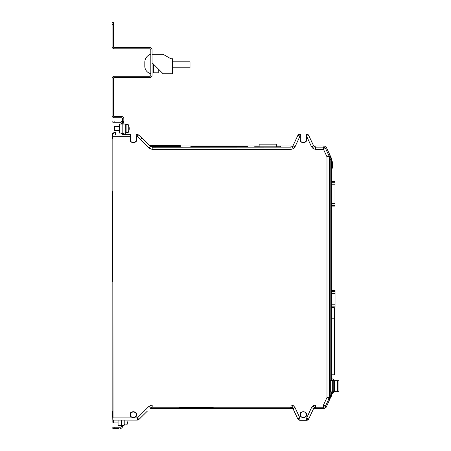 <?xml version="1.0" encoding="UTF-8"?>
<svg xmlns="http://www.w3.org/2000/svg" width="451" height="451" viewBox="0 0 451 451"><rect width="100%" height="100%" fill="white"/><g stroke="black" fill="none" stroke-linecap="round" stroke-linejoin="round"><path stroke-width="0.68" d="M332.596 163.747L332.708 164.53M332.675 163.747L332.72 164.53L332.675 163.747M332.714 165.511L332.663 166.199M332.55 167.321L332.866 165.5L332.483 167.321L332.472 162.636L332.872 164.53L332.556 162.636M332.759 163.747L332.46 161.864L331.897 161.464L331.897 162.467L332.393 162.456L332.393 161.948A0.502 0.502 -90 0 0 331.897 161.464L331.677 161.464M332.584 162.636L332.488 164.829M332.522 165.263L332.477 164.829M332.483 167.321L332.511 165.263M332.753 166.21L332.596 167.321M331.677 162.467L331.897 168.465L332.393 167.986L332.393 162.456M331.677 167.462L332.393 167.473M332.049 168.437A0.502 0.502 90 0 1 331.897 168.465L331.677 168.465M338.921 380.661L338.921 391.66L334.992 391.66A0.998 0.767 -90 0 1 334.225 390.662L334.225 381.659A0.998 0.767 -90 0 1 334.992 380.661L338.921 380.661M136.23 414.655C137.262 411.205 129.386 411.205 130.418 414.655C130.254 418.404 136.394 418.404 136.23 414.655M147.522 410.957L138.936 419.458L137.392 417.902L137.392 420.067L138.931 419.441L147.522 410.957M213.176 407.535L179.239 407.535L179.239 408.076L213.176 408.076L213.176 407.535L213.176 408.076M292.964 408.578L297.829 419.013L292.992 408.533L292.039 407.608L290.765 407.535L290.957 407.23L152.179 407.23L150.566 407.907L152.179 407.23L152.179 404.987L290.957 404.987L290.957 407.23L292.163 407.586L292.992 408.533L295.027 407.58L299.892 418.015L297.857 418.968A2.249 2.244 32.5 0 0 299.892 420.264L299.892 418.015L306.674 418.015L311.54 407.58L313.575 408.533L314.403 407.586L315.61 407.23L315.61 404.987L323.519 404.987L323.519 407.23A2.249 2.244 -32.5 0 0 325.554 405.934L323.519 404.987L326.992 397.534L329.027 398.481A2.249 2.244 -77.5 0 0 329.241 397.534L326.992 397.534L326.992 156.841L323.519 149.388L325.554 148.441A2.249 2.244 -147.5 0 0 323.519 147.139L323.519 149.388L315.61 149.388L315.61 147.139L323.519 147.139L324.263 145.972L326.298 147.268L330.2 155.634L326.992 156.841L329.241 156.841A2.249 2.244 -102.5 0 0 329.027 155.894L325.554 148.441L326.298 147.268M331.203 157.799L331.203 158.679A0.502 0.502 180 0 1 331.677 159.175L331.197 158.684A0.502 0.496 61.3 0 1 331.665 159.186L331.677 158.295L330.408 157.771L330.408 156.582L329.241 156.841L329.241 397.534L330.408 397.793L326.298 407.106L324.263 408.403L313.693 408.403M292.874 408.403L150.07 408.403M152.179 147.201L290.957 147.139L290.957 149.388L152.179 149.388L152.179 147.201L150.527 146.519L148.982 148.063L140.391 139.472L141.834 138.029L138.615 134.934L137.234 136.303L136.473 136.303L136.473 139.72C137.566 143.469 129.082 143.469 130.176 139.72L130.294 134.347L130.176 136.303L113.032 136.303L112.829 134.291L112.88 420.631M112.829 137.392L113.032 417.902L137.392 417.902L148.982 406.312L150.211 407.58M179.239 407.535L179.239 408.076M297.829 419.013L299.864 420.309L306.703 420.309L308.738 419.013L313.603 408.578L314.527 407.608L315.801 407.535L315.61 407.23L323.519 407.23L324.263 408.403M300.135 414.655C299.041 410.906 307.526 410.9 306.432 414.655C307.526 418.404 299.041 418.404 300.135 414.655M313.603 145.797L314.403 146.789L315.61 147.139L315.801 146.84L314.527 146.767L313.603 145.797L308.709 135.407A2.249 2.244 -147.5 0 0 306.674 134.11L306.674 136.36L308.709 135.407L313.575 145.842L311.54 146.795L306.674 136.36L306.432 139.72C307.526 143.469 299.041 143.469 300.135 139.72L299.892 136.36L295.027 146.795L292.992 145.842L297.857 135.407L299.892 136.36L299.892 134.11A2.249 2.244 147.5 0 0 297.857 135.407L292.964 145.797L292.039 146.767L290.765 146.84L290.957 147.139L292.163 146.789L292.964 145.797M112.829 411.554L112.829 138.592M313.603 408.578L308.709 418.968L306.674 418.015L306.674 420.264A2.249 2.244 -32.5 0 0 308.709 418.968L308.738 419.013M122.3 134.274L130.192 134.375M141.834 138.029L150.527 146.519M113.832 133.524L112.581 133.524L112.581 137.769M112.581 411.707L112.829 420.202M112.829 413.482A2.249 2.249 0 0 1 112.581 412.456L112.581 411.554M112.829 135.993A2.249 2.249 0 0 0 112.581 137.019L112.581 138.592M112.88 422.401L112.829 420.631M112.829 417.981L112.829 419.605M306.184 414.655A2.898 2.898 0 0 1 303.281 417.553A2.898 2.898 0 0 1 300.383 414.655A2.898 2.898 0 0 1 303.281 411.752A2.898 2.898 0 0 1 306.184 414.655M190.812 146.293L190.948 146.84L247.514 146.84L247.537 146.293L190.812 146.293M259.139 146.045L254.781 146.045L254.821 146.84L280.68 146.84L280.725 146.045L276.638 146.045M149.495 145.47L179.712 145.47A0.998 0.998 0 0 1 180.58 145.972L259.139 145.972M276.638 145.972L292.874 145.972M313.693 145.972L324.263 145.972M180.524 147.139L180.71 146.468A0.998 0.998 0 0 0 179.712 145.47L179.712 147.201M297.829 135.362L300.169 134.11L300.338 136.36L300.383 134.263L300.135 139.72M306.432 139.72L306.184 139.72A2.898 2.898 0 0 1 303.281 142.623A2.898 2.898 0 0 1 300.383 139.72M306.184 139.72L306.195 134.308M330.408 157.771L329.258 159.344L329.258 395.031L330.408 396.604L331.677 396.079L331.665 395.189A0.502 0.496 118.7 0 1 331.197 395.69A0.502 0.502 0 0 0 331.677 395.2L331.677 393.407L332.178 393.407L331.677 393.407M330.408 397.793L330.408 396.604M123.845 134.375L130.294 134.347M130.395 134.449L130.176 139.72M136.473 139.72L136.247 139.72C137.284 143.187 129.369 143.187 130.401 139.72M136.247 139.72L136.253 134.449M138.615 134.934L137.234 134.375L137.234 136.303L140.391 139.472M150.166 146.135L138.632 134.911L136.354 134.347M112.581 191.709L112.581 281.689M115.58 134.094L115.58 132.972M115.58 134.64L115.58 132.893A0.502 0.502 0 0 0 115.078 132.391L115.078 134.094M280.725 146.045L280.68 146.84M254.781 146.045L254.821 146.84M308.738 135.362L306.703 134.065L306.184 134.263M300.383 134.263L299.864 134.065M330.408 156.582L330.2 155.634M330.713 157.771L329.675 158.752L329.675 380.413M329.675 391.908L329.675 395.623L330.713 396.604M329.281 395.533L330.803 395.476A0.502 0.496 -61.3 0 0 331.276 394.975L331.665 395.189L331.665 391.908M329.557 395.031L329.585 395.533M329.258 159.344L331.276 159.4A0.502 0.496 -118.7 0 0 330.803 158.899L329.585 158.842L329.557 159.344M329.264 159L329.675 159M329.281 158.842L329.585 158.842M122.542 134.161A2.249 2.249 0 0 0 122.576 133.772L122.576 133.022M122.576 122.525L123.828 122.525L123.828 121.528L122.576 121.528L122.576 123.275A2.249 2.249 0 0 0 120.327 121.026L114.83 121.026L114.83 122.277L120.327 122.277A0.998 0.998 0 0 1 121.33 123.275L121.33 124.025M121.33 133.022L121.33 133.772A0.998 0.998 0 0 1 121.274 134.094A0.998 0.998 0 0 0 121.33 133.772M113.832 134.094L113.832 132.391L115.078 132.391A0.502 0.502 0 0 1 115.58 132.893A0.502 0.502 0 0 0 115.078 132.391M122.576 133.772L123.828 133.524L123.828 134.347M120.327 121.026L118.827 121.026M118.827 122.277L120.327 122.277A0.998 0.998 0 0 1 121.33 123.275M114.83 121.026L112.829 121.026L112.829 122.277L114.83 122.277M118.827 428.45L114.83 428.45L114.83 427.198L120.327 427.198A0.998 0.998 0 0 0 121.33 426.201L121.33 425.451M114.83 427.198L112.829 427.198L112.829 428.45L114.83 428.45M122.576 426.201L122.576 425.451L122.576 426.201A2.249 2.249 0 0 1 120.327 428.45M120.327 427.198A0.998 0.998 0 0 0 121.33 426.201M259.139 146.84L259.139 144.168L276.638 144.168L276.638 146.84M112.88 420.022L112.88 422.452L113.381 422.953L118.077 422.953M113.381 422.953L113.381 420.09M331.677 159.175L331.677 380.413M332.178 392.409A0.502 0.502 0 0 0 332.675 391.908L330.679 391.908L330.679 380.413L332.675 380.413L332.675 391.908A0.502 0.502 0 0 1 332.178 392.409L331.677 392.409L331.677 391.908L331.677 395.2M118.077 420.09L118.077 425.451L124.076 425.451L124.076 420.09M333.678 380.413L333.678 380.413A1.5 1.5 0 0 0 332.178 378.913L331.677 378.913M331.677 379.911L332.178 379.911A0.502 0.502 0 0 1 332.675 380.413A0.502 0.502 0 0 0 332.178 379.911M330.679 380.413L329.501 380.413L329.501 391.908L330.679 391.908M124.876 424.453L124.076 424.453M332.178 393.407A1.5 1.5 0 0 0 333.678 391.908L333.678 391.66M124.876 424.949L126.99 424.803L124.876 424.949L124.876 420.09M331.677 374.787L334.321 374.787L334.321 318.801L331.677 318.801M331.677 262.341L331.677 232.259M334.975 181.505L331.677 181.539M331.677 203.412L334.975 203.412L334.975 184.194L331.677 184.194M331.677 182.221L334.975 182.221L334.975 184.194M334.975 182.221L334.975 181.539M331.677 206.101L334.975 206.101L334.975 205.38L331.677 205.38M334.975 203.412L334.975 205.38M331.677 307.21L335.042 307.21L335.042 305.209M331.677 290.337L335.042 290.337L335.042 307.148L331.677 307.148M334.321 349.869L334.326 307.881L331.677 307.881M336.846 380.661L332.675 380.661M333.21 380.661L333.21 391.66L332.675 391.66M126.99 420.09L126.99 424.803L127.977 420.952L126.99 424.803M333.21 391.66L336.846 391.66M334.225 390.662L334.868 390.662A0.998 0.767 90 0 0 335.634 391.66L334.992 391.66M334.868 390.662L334.868 381.659A0.998 0.767 -90 0 1 335.634 380.661M119.329 130.525L114.627 130.525L114.627 126.522L119.329 126.522L114.627 126.522L114.131 127.024L114.131 130.023L114.627 130.525M190.006 67.791L172.615 67.791L190.006 67.791L190.006 61.793L172.615 61.793L190.006 61.793M150.521 73.558A0.299 0.299 0 0 1 150.448 73.547A0.299 0.299 0 0 0 150.82 73.259A0.299 0.299 0 0 1 150.521 73.558M125.327 125.023L126.128 125.023L125.327 125.023M125.327 132.025L126.128 132.025L125.327 132.025M126.128 132.521L128.242 132.374L126.128 132.521L126.128 124.527L128.242 124.673L126.128 124.527M128.242 132.374A8 8 0 0 0 129.228 128.524A8 8 0 0 1 128.242 132.374L128.242 124.673A8 8 0 0 1 129.228 128.524A8 8 0 0 0 128.242 124.673M150.82 54.295L150.448 54.295A8.496 8.496 0 0 0 144.822 62.289L144.822 66.291A7.498 7.498 0 0 0 150.448 73.547M144.822 62.289L144.822 66.291M125.327 134.347L125.327 133.022L119.329 133.022L119.329 124.025L125.327 124.025L125.327 133.022M123.828 133.022L123.828 133.524M123.828 124.025L123.828 122.525M122.576 121.528L122.576 118.776A0.998 0.998 0 0 0 121.578 117.779L114.329 117.779A2.249 2.249 0 0 1 112.079 115.529L112.079 78.536A2.249 2.249 0 0 1 114.329 76.287L149.822 76.287A0.998 0.998 0 0 0 150.82 75.289L150.82 49.796A0.998 0.998 0 0 0 149.822 48.793L114.329 48.793A2.249 2.249 0 0 1 112.079 46.543L112.079 22.55L113.331 22.55L113.331 24.551L112.079 24.551M123.828 121.528L123.828 118.776A2.249 2.249 0 0 0 121.578 116.527L114.329 116.527A0.998 0.998 0 0 1 113.331 115.529L113.331 78.536A0.998 0.998 0 0 1 114.329 77.538L149.822 77.538A2.249 2.249 0 0 0 152.072 75.289L152.072 49.796A2.249 2.249 0 0 0 149.822 47.541L114.329 47.541A0.998 0.998 0 0 1 113.331 46.543L113.331 24.551M158.216 68.885L158.216 72.786L153.622 72.786L153.622 64.29M152.072 62.74L163.115 73.789L172.615 73.789L172.615 58.793L170.918 58.793L163.121 54.295L152.072 54.295M130.378 414.655A2.948 2.948 0 0 0 133.327 417.603A2.948 2.948 0 0 0 136.275 414.655A2.948 2.948 0 0 0 133.327 411.707A2.948 2.948 0 0 0 130.378 414.655M113.032 420.09L137.392 420.09L138.936 419.453L138.587 419.126L138.936 419.453L137.392 420.09L113.032 420.09L112.829 417.902M130.176 414.655C129.059 418.393 137.594 418.393 136.473 414.655C137.594 410.917 129.059 410.917 130.176 414.655M330.2 398.74L329.027 398.481L325.554 405.934L326.298 407.106M152.179 149.388L148.982 148.063M148.982 406.312L152.179 404.987M290.957 404.987L293.37 405.691L295.027 407.58M311.54 407.58L313.197 405.691L315.61 404.987M315.61 149.388L313.197 148.683L311.54 146.795M295.027 146.795L293.37 148.683L290.957 149.388M313.197 405.691L314.403 407.586M292.163 407.586L293.37 405.691M306.229 414.655A2.948 2.948 0 0 1 303.281 417.603A2.948 2.948 0 0 1 300.338 414.655A2.948 2.948 0 0 1 303.281 411.707A2.948 2.948 0 0 1 306.229 414.655M293.37 148.683L292.163 146.789M300.338 136.36L300.338 139.72A2.948 2.948 0 0 0 303.281 142.668A2.948 2.948 0 0 0 306.229 139.72L306.229 136.36M313.197 148.683L314.403 146.789M306.703 420.309L299.864 420.309M130.378 136.303L130.378 139.72A2.948 2.948 0 0 0 133.327 142.668A2.948 2.948 0 0 0 136.275 139.72L136.275 136.303M150.482 146.468L180.71 146.468M122.238 134.094L123.845 134.533M306.381 134.065L306.703 134.065M329.675 158.752L329.377 158.752M329.377 395.623L329.675 395.623M137.234 134.533L136.456 134.375M331.197 158.684L330.803 158.899L330.803 380.413M329.675 395.031L330.803 394.975L331.203 396.576M331.276 391.908L331.276 394.975L330.803 394.975L330.803 391.908M331.665 380.413L331.665 159.186L331.276 159.4L331.276 380.413M121.578 425.451L121.578 420.09M331.677 206.068L334.975 206.068L331.677 206.068M331.677 306.15L335.042 306.15M331.677 304.211L335.042 304.211M331.677 293.336L335.042 293.336M331.677 291.397L335.042 291.397M331.677 290.393L335.042 290.393M126.99 420.952C128.293 420.952 128.293 420.952 126.99 420.952M337.489 391.66L337.489 380.661M334.868 381.659L334.225 381.659M122.83 133.022L122.83 124.025M331.97 168.465L332.46 168.065L332.799 166.21M332.793 166.21L332.793 163.747M332.804 163.747L332.624 162.636M150.566 407.907L152.083 407.253"/></g></svg>
